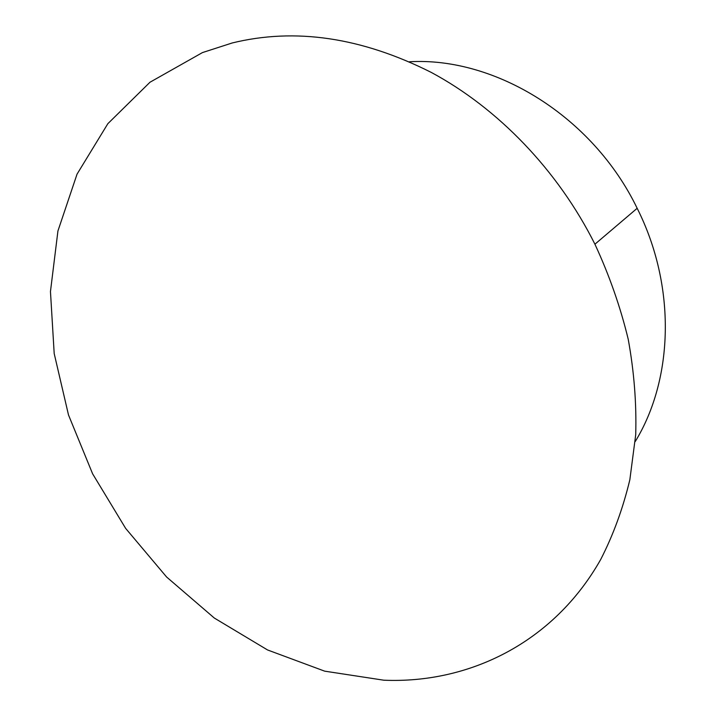 <?xml version="1.0" encoding="UTF-8"?>
<svg xmlns="http://www.w3.org/2000/svg" width="716" height="716" viewBox="0 0 716 716"><rect width="100%" height="100%" fill="white"/><g stroke="black" fill="none" stroke-linecap="round" stroke-linejoin="round"><path stroke-width="1.07" d="M232.199 42.969L202.458 52.581L149.984 82.233L107.847 123.689L77.033 174.167L57.933 230.964L50.46 291.528L54.192 353.561L68.494 414.949L92.615 473.813L125.649 528.39L166.604 577.007L214.344 618.06L267.542 649.958L324.643 671.152L383.776 680.2C468.738 683.807 553.513 642.932 600.697 559.5C613.254 534.995 622.965 508.423 629.838 479.783L635.71 434.773C636.613 403.511 634.116 371.676 628.227 339.277C620.396 306.895 609.289 275.204 594.924 244.21C557.988 170.372 498.023 108.206 431.175 72.37C361.526 37.348 295.207 27.539 232.199 42.969M635.235 441.548C673.586 378.862 676.387 286.212 637.168 208.293C592.767 116.305 495.132 56.761 409.445 61.755M637.168 208.293L594.924 244.21"/></g></svg>
